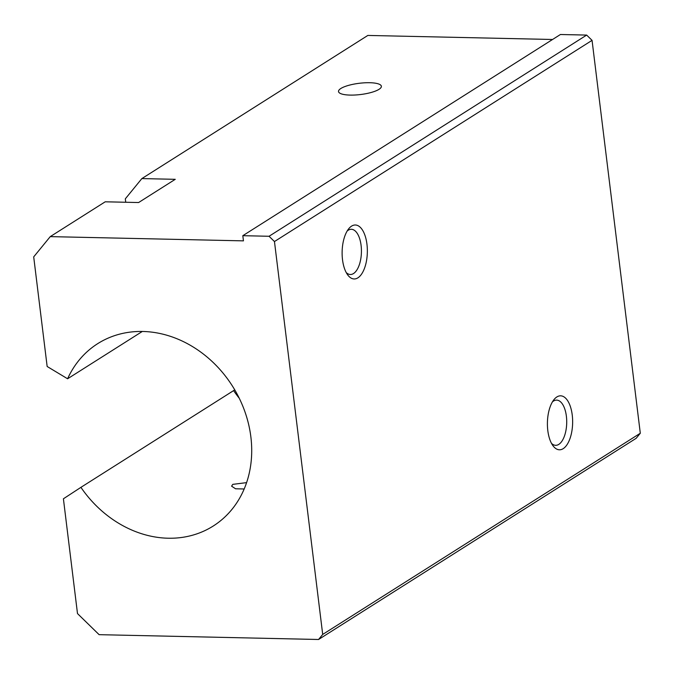 <?xml version="1.0" encoding="UTF-8"?>
<svg xmlns="http://www.w3.org/2000/svg" width="674" height="674" viewBox="0 0 674 674"><rect width="100%" height="100%" fill="white"/><g stroke="black" fill="none" stroke-linecap="round" stroke-linejoin="round"><path stroke-width="1.01" d="M551.509 443.374A22.604 10.565 91.3 0 0 555.654 445.32A22.604 10.565 91.3 0 0 558.813 444.368A22.604 10.565 91.3 0 0 566.666 419.557A22.604 10.565 91.3 0 0 556.648 400.12A22.604 10.565 91.3 0 0 553.497 401.072A22.604 10.565 91.3 0 0 552.419 401.881M556.85 396.961A26.985 12.612 -88.7 0 1 572.243 415.066A26.985 12.612 -88.7 0 1 563.203 448.657A26.985 12.612 -88.7 0 1 552.857 445.565A26.985 12.612 -88.7 0 1 553.868 399.758A26.985 12.612 -88.7 0 1 556.85 396.961M346.217 272.549A22.604 10.565 91.3 0 0 350.362 274.495A22.604 10.565 91.3 0 0 353.521 273.543A22.604 10.565 91.3 0 0 361.374 248.731A22.604 10.565 91.3 0 0 351.356 229.295A22.604 10.565 91.3 0 0 348.205 230.247A22.604 10.565 91.3 0 0 347.135 231.056M351.558 226.135A26.985 12.612 -88.7 0 1 366.951 244.241A26.985 12.612 -88.7 0 1 357.911 277.831A26.985 12.612 -88.7 0 1 347.573 274.739A26.985 12.612 -88.7 0 1 348.576 228.933A26.985 12.612 -88.7 0 1 351.558 226.135M125.735 202.251L125.313 198.847L141.86 178.585L175.248 179.318L138.608 202.537L105.211 201.804L50.247 236.625L33.7 256.878L47.155 366.488L67.594 378.78L142.324 331.448M67.594 378.78A107.941 91.142 57.6 0 1 97.696 343.656A107.941 91.142 57.6 0 1 250.871 436.937A107.941 91.142 57.6 0 1 213.228 526.032A107.941 91.142 57.6 0 1 80.922 487.344L63.407 498.794L77.493 613.576L99.12 634.672L318.566 639.491L322.703 634.428L274.461 241.545L269.052 236.271L242.817 235.689L243.449 240.862L50.247 236.625M340.859 88.488A21.585 5.662 173 0 1 364.634 82.809A21.585 5.662 173 0 1 381.374 86.272A21.585 5.662 173 0 1 379.024 89.322A21.585 5.662 173 0 1 355.257 95A21.585 5.662 173 0 1 338.517 91.538A21.585 5.662 173 0 1 340.859 88.488M244.173 488.987L235.555 488.785L231.595 486.165L232.783 484.362L246.591 482.635M234.771 389.867L80.922 487.344M233.617 390.617A107.941 91.142 -122.4 0 0 239.287 398.283M552.554 39.488L367.844 35.436L141.86 178.585M318.566 639.491L636.163 438.311L640.3 433.247L592.058 40.356L274.461 241.545M592.058 40.356L586.658 35.082L269.052 236.271M640.3 433.247L322.703 634.428M586.658 35.082L560.414 34.509L242.817 235.689"/></g></svg>
